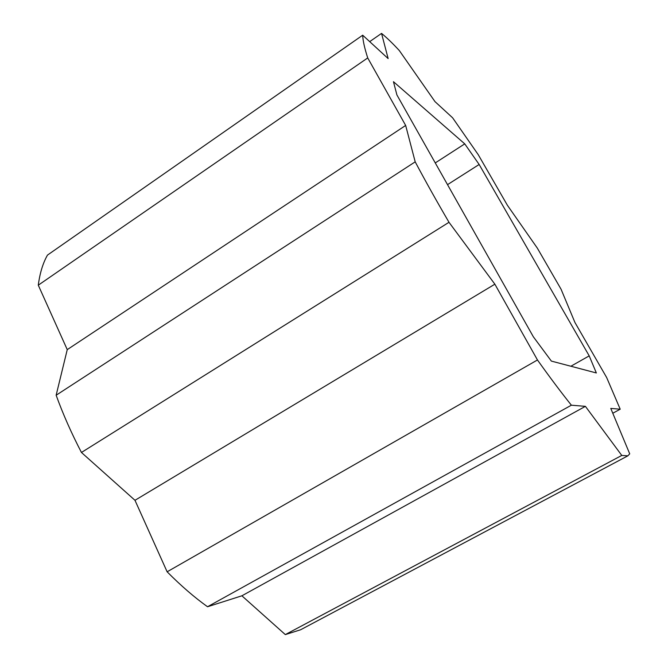 <?xml version="1.0" encoding="UTF-8"?>
<svg xmlns="http://www.w3.org/2000/svg" width="668" height="668" viewBox="0 0 668 668"><rect width="100%" height="100%" fill="white"/><g stroke="black" fill="none" stroke-linecap="round" stroke-linejoin="round"><path stroke-width="1" d="M464.753 143.87L393.46 81.696L396.909 94.939L533.331 336.764L551.359 361.087L596.349 372.961L589.209 355.877L479.156 164.487L464.753 143.87L435.26 162.925M621.783 455.434L585.402 406.344L571.382 405.2C561.011 392.233 549.706 377.161 537.464 359.977L494.871 284.192L448.996 222.294C436.73 201.302 425.466 181.153 415.195 161.848L405.66 125.442L367.717 57.932C364.528 47.996 362.858 40.414 362.699 35.204L47.478 255.093C42.927 263.1 39.863 273.137 38.285 285.186L67.251 349.631L56.145 395.231C62.967 414.06 71.401 433.14 81.446 452.47L134.978 500.299L167.125 571.8C180.828 585.627 194.296 597.275 207.531 606.753L241.883 595.798L285.32 634.6L300.617 629.765L627.853 455.835L621.783 455.434L285.32 634.6M362.699 35.204L388.141 58.575L381.545 33.4C386.747 37.642 392.675 43.37 399.33 50.576L434.968 101.594L452.62 117.81L478.213 154.634L507.388 205.26L537.306 248.087L561.062 289.219L574.931 322.469L606.661 377.537L620.205 409.192L610.777 408.424L629.715 453.831L627.853 455.835M381.545 33.4L369.696 41.633M367.717 57.932L38.285 285.186M405.66 125.442L67.251 349.631M415.195 161.848L56.145 395.231M448.996 222.294L81.446 452.47M494.871 284.192L134.978 500.299M537.464 359.977L167.125 571.8M571.382 405.2L207.531 606.753M585.402 406.344L241.883 595.798M620.205 409.192L612.79 413.241M479.156 164.487L447.518 184.652M589.209 355.877L570.864 366.239"/></g></svg>
